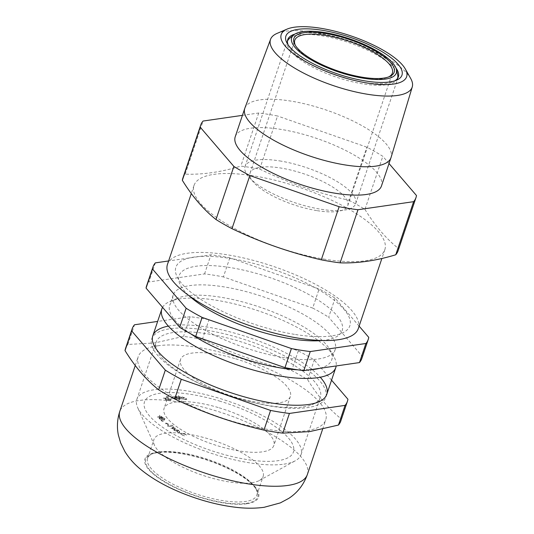 <?xml version="1.0" encoding="UTF-8"?>
<svg xmlns="http://www.w3.org/2000/svg" width="534" height="534" viewBox="0 0 534 534"><rect width="100%" height="100%" fill="white"/><g stroke="black" fill="none" stroke-linecap="round" stroke-linejoin="round"><path stroke-width="0.4" stroke-dasharray="2.67 2" d="M325.233 259.297A100.672 31.846 -161.4 0 1 194.016 185.465A100.672 31.846 -161.4 0 1 253.63 175.86A100.672 31.846 -161.4 0 1 384.84 249.685A100.672 31.846 -161.4 0 1 325.233 259.297M167.462 264.377A100.672 31.846 -161.4 0 1 227.07 254.765A100.672 31.846 -161.4 0 1 358.287 328.597M242.423 115.357L258.716 113.001A113.575 35.932 -161.4 0 1 267.955 114.289A113.575 35.932 -161.4 0 1 277.553 115.998L259.678 169.104A113.575 35.932 18.6 0 0 250.086 167.396A113.575 35.932 18.6 0 0 240.847 166.107C221.189 172.082 202.64 174.772 185.198 174.157A113.575 35.932 18.6 0 0 182.828 178.243M244.852 108.148A77.15 24.404 -161.4 0 1 290.456 101.019A77.15 24.404 -161.4 0 1 391.095 157.363M235.227 136.751A77.15 24.404 -161.4 0 1 280.911 129.388A77.15 24.404 -161.4 0 1 381.47 185.972M277.059 33.402A74.747 23.643 -161.4 0 1 314.746 32.374A74.747 23.643 -161.4 0 1 410.633 78.358M288.186 44.969A58.366 18.463 18.6 0 0 288.947 46.498A58.366 18.463 18.6 0 0 363.814 82.403A58.366 18.463 18.6 0 0 393.251 81.602A58.366 18.463 18.6 0 0 394.78 80.841M396.014 68.132A58.366 18.463 18.6 0 0 322.302 34.022A58.366 18.463 18.6 0 0 294.881 34.103M279.609 160.894A58.366 18.463 -161.4 0 1 355.684 203.701A58.366 18.463 -161.4 0 1 321.121 209.275A58.366 18.463 -161.4 0 1 245.046 166.468A58.366 18.463 -161.4 0 1 279.609 160.894M389.019 163.531L382.825 156.308A113.575 35.932 -161.4 0 0 366.851 147.164L277.553 115.998M185.198 174.157L203.074 121.051M258.716 113.001L240.847 166.107M259.678 169.104C288.333 182.788 318.104 193.174 348.976 200.27L366.851 147.164M348.976 200.27A113.575 35.932 18.6 0 1 364.956 209.415L382.825 156.308M364.956 209.415C375.015 225.722 386.229 238.798 398.604 248.63L416.48 195.524M398.117 250.693A113.575 35.932 18.6 0 0 398.604 248.63M295.516 334.524A91.781 29.036 18.6 0 0 344.036 309.426A91.781 29.036 18.6 0 0 230.234 258.449A91.781 29.036 18.6 0 0 181.714 283.547A91.781 29.036 18.6 0 0 295.516 334.524M397.523 78.471A58.079 18.376 -161.4 0 1 363.167 83.911A58.079 18.376 -161.4 0 1 287.432 41.425M289.622 38.314A58.079 18.376 -161.4 0 1 321.855 35.771A58.079 18.376 -161.4 0 1 397.656 74.667M295.442 45.557A51.484 16.287 18.6 0 0 295.849 46.331A51.484 16.287 18.6 0 0 361.892 78.004A51.484 16.287 18.6 0 0 387.851 77.296A51.484 16.287 18.6 0 0 388.645 76.923M317.243 210.676A51.484 16.287 18.6 0 0 347.727 205.764A51.484 16.287 18.6 0 0 280.624 168.003A51.484 16.287 18.6 0 0 250.139 172.923A51.484 16.287 18.6 0 0 317.243 210.676M284.589 357.693A85.467 27.04 -161.4 0 1 173.19 295.015A85.467 27.04 -161.4 0 1 223.799 286.851A85.467 27.04 -161.4 0 1 335.198 349.536A85.467 27.04 -161.4 0 1 284.589 357.693M190.685 333.783A85.467 27.04 -161.4 0 1 169.719 305.328A85.467 27.04 -161.4 0 1 177.228 298.339A85.467 27.04 -161.4 0 1 220.328 297.164A85.467 27.04 -161.4 0 1 329.965 349.743A85.467 27.04 -161.4 0 1 331.727 359.849A85.467 27.04 -161.4 0 1 319.679 368.34M162.57 307.344A91.781 29.036 -161.4 0 1 169.899 301.49A91.781 29.036 -161.4 0 1 191.759 298.085M192.44 298.085A91.781 29.036 -161.4 0 1 216.177 300.221A91.781 29.036 -161.4 0 1 318.004 340.345M206.111 330.139A91.781 29.036 18.6 0 0 151.763 338.903A91.781 29.036 18.6 0 0 271.385 406.214A91.781 29.036 18.6 0 0 325.733 397.45A91.781 29.036 18.6 0 0 206.111 330.139M229.82 257.829L223.399 276.912L312.697 308.071L319.118 288.994L229.82 257.829A113.575 35.932 18.6 0 0 210.983 254.825L168.611 260.959M155.341 262.882L148.919 281.965L204.562 273.909A113.575 35.932 -161.4 0 1 223.399 276.912M204.562 273.909L210.983 254.825M359.115 326.127L335.092 298.139A113.575 35.932 18.6 0 0 319.118 288.994M335.092 298.139L328.67 317.223L362.326 356.438L368.747 337.354M312.697 308.071A113.575 35.932 -161.4 0 1 328.67 317.223M362.326 356.438A113.575 35.932 -161.4 0 1 361.838 358.501M146.55 286.044A113.575 35.932 -161.4 0 1 148.919 281.965M322.029 340.512A86.041 27.221 18.6 0 0 327.629 306.796A86.041 27.221 18.6 0 0 230.014 267.534A86.041 27.221 18.6 0 0 189.136 295.789M318.551 340.752A91.781 29.036 -161.4 0 1 333.91 356.685A91.781 29.036 -161.4 0 1 336.18 365.95M309.313 369.842A85.467 27.04 -161.4 0 1 297.825 369.842M251.761 482.763A57.652 18.236 18.6 0 0 259.344 480.5A57.652 18.236 18.6 0 0 263.155 476.395A57.652 18.236 18.6 0 0 229.173 446.464A57.652 18.236 18.6 0 0 165.273 433.254A57.652 18.236 18.6 0 0 153.879 439.622A57.652 18.236 18.6 0 0 154.433 445.189A57.652 18.236 18.6 0 0 195.257 472.61A57.652 18.236 18.6 0 0 251.761 482.763M158.965 451.984A57.652 18.236 -161.4 0 1 213.96 461.563A57.652 18.236 -161.4 0 1 255.659 488.31A57.652 18.236 -161.4 0 1 256.847 495.125A57.652 18.236 -161.4 0 1 245.453 501.493A57.652 18.236 -161.4 0 1 181.553 488.283A57.652 18.236 -161.4 0 1 147.571 458.352A57.652 18.236 -161.4 0 1 152.644 453.64A57.652 18.236 -161.4 0 1 158.965 451.984M246.101 503.395A59.08 18.69 18.6 0 0 256.56 489.885A59.08 18.69 18.6 0 0 213.82 462.477A59.08 18.69 18.6 0 0 157.457 452.658A59.08 18.69 18.6 0 0 150.975 454.354A59.08 18.69 18.6 0 0 172.082 485.793A59.08 18.69 18.6 0 0 246.101 503.395M157.75 345.798A98.95 31.306 18.6 0 0 138.199 356.725A98.95 31.306 18.6 0 0 196.519 408.103A98.95 31.306 18.6 0 0 306.202 430.778A98.95 31.306 18.6 0 0 325.76 419.851A98.95 31.306 18.6 0 0 267.434 368.473A98.95 31.306 18.6 0 0 157.75 345.798M340.812 420.992A113.575 35.932 18.6 0 0 341.299 418.93C328.971 409.151 317.75 396.074 307.644 379.707A113.575 35.932 18.6 0 0 291.664 370.563C260.792 363.474 231.028 353.081 202.366 339.404A113.575 35.932 18.6 0 0 183.536 336.4L154.873 342.915L127.886 344.457A113.575 35.932 18.6 0 0 125.517 348.535M283.934 464.159A86.615 27.401 18.6 0 0 295.329 460.762A86.615 27.401 18.6 0 0 301.056 454.594A86.615 27.401 18.6 0 0 249.999 409.625A86.615 27.401 18.6 0 0 153.986 389.773A86.615 27.401 18.6 0 0 136.871 399.339A86.615 27.401 18.6 0 0 137.699 407.709A86.615 27.401 18.6 0 0 199.042 448.907A86.615 27.401 18.6 0 0 283.934 464.159M303.199 406.915A86.615 27.401 18.6 0 0 320.32 397.349A86.615 27.401 18.6 0 0 269.263 352.38A86.615 27.401 18.6 0 0 173.25 332.528A86.615 27.401 18.6 0 0 156.135 342.094A86.615 27.401 18.6 0 0 207.185 387.063A86.615 27.401 18.6 0 0 303.199 406.915M168.343 326.107A91.781 29.036 -161.4 0 1 170.94 325.667A91.781 29.036 -161.4 0 1 320.26 377.231M331.547 380.168L314.266 360.023A113.575 35.932 18.6 0 0 298.292 350.878L208.994 319.719A113.575 35.932 18.6 0 0 190.157 316.715L157.643 321.421M347.921 399.245L341.299 418.93M307.644 379.707L314.266 360.023M298.292 350.878L291.664 370.563M202.366 339.404L208.994 319.719M190.157 316.715L183.536 336.4M127.886 344.457L134.515 324.772M174.705 430.511C174.137 429.983 174.358 429.73 175.352 429.736L178.076 430.244L178.289 430.858L174.705 430.511M219.214 407.816A57.939 18.33 -161.4 0 1 273.869 445.449A57.939 18.33 -161.4 0 1 218.706 446.124A57.939 18.33 -161.4 0 1 164.051 408.49A57.939 18.33 -161.4 0 1 219.214 407.816M235.701 358.821A57.939 18.33 -161.4 0 1 290.363 396.455A57.939 18.33 -161.4 0 1 235.194 397.129A57.939 18.33 -161.4 0 1 180.539 359.495A57.939 18.33 -161.4 0 1 235.701 358.821M185.084 399.392L182.701 398.985L185.418 399.639L186.827 399.312L186.299 398.424L182.074 396.896L180.666 397.309L182.381 397.156L185.825 398.411C186.56 399.105 186.313 399.432 185.084 399.392L185.431 398.357L183.235 397.817L182.888 398.851M168.851 398.05L166.127 397.363L166.441 398.311L170.9 399.686L169.305 399.953L169.752 400.2L172.102 399.812L166.788 398.264L166.588 397.603L168.851 398.05L169.198 397.016L166.475 396.328L166.127 397.363M159.626 418.836L159.873 417.561L159.626 418.836L161.288 418.516L164.152 419.45L163.751 419.871L162.496 419.777L159.626 418.836M161.635 417.488L164.499 418.422L162.843 418.749L159.973 417.802L161.635 417.488L161.288 418.516M164.959 418.476L161.395 417.241C159.833 416.967 159.192 417.127 159.466 417.721L163.064 418.99C164.619 419.257 165.246 419.083 164.959 418.476M159.119 418.756L162.716 420.018C164.272 420.285 164.899 420.118 164.612 419.51L161.048 418.276C159.486 417.995 158.845 418.155 159.119 418.756L159.466 417.721M163.064 418.99L162.716 420.018M172.736 427.334L174.845 428.181L174.878 428.835L172.816 428.094L172.435 428.101L172.649 428.735L171.26 428.268L170.773 427.48L170.853 428.281L175.232 429.096L175.245 428.168L172.736 427.334L173.083 426.306L173.463 426.559L173.116 427.594M173.056 429.009L173.403 427.974L171.2 427.253L170.853 428.281M174.318 430.531L177.842 431.278C179.057 431.258 179.25 430.898 178.416 430.204L174.938 429.49L173.777 429.857L174.318 430.531L174.665 429.503L178.189 430.25L177.842 431.278M173.777 429.857L174.124 428.829L175.286 428.455L174.938 429.49M174.124 428.829L174.665 429.503M168.016 426.259L172.509 426.339L167.302 425.738L168.016 426.259L168.364 425.231L172.856 425.304L172.509 426.339M157.951 417.201L159.606 416.9L161.902 418.115L162.923 417.615L160.654 416.58L157.497 416.947L157.951 417.201L158.298 416.166L159.953 415.866L159.606 416.9M167.91 399.739L168.103 400.333L166.094 399.853L165.714 399.105L166.641 399.078L163.951 397.89L162.61 398.217L164.178 398.19L165.647 398.845L164.899 399.072L165.54 397.85L165.193 398.885L165.794 399.946L168.57 400.567L167.91 399.739L168.103 400.333L168.45 399.305L168.257 398.704L167.91 399.739M168.257 398.704L168.45 399.305M165.54 397.85L166.141 398.911L165.794 399.946M174.458 396.749L177.562 399.392L175.753 397.503L180.085 399.399L178.963 397.496L182.508 399.405L178.149 396.755L179.364 398.925L174.458 396.749L174.805 395.714L177.909 398.364L177.562 399.392M177.909 398.364L176.1 396.468L180.325 398.371L179.311 396.468L178.963 397.496M179.311 396.468L182.434 398.371L182.087 399.405M182.434 398.371L178.496 395.727L179.711 397.89L174.805 395.714M178.423 395.727L178.076 396.755M179.711 397.89L179.364 398.925M172.335 398.738L170.573 398.678L172.335 398.738M161.008 420.652L162.843 421.386L163.377 420.905L161.535 420.165L161.008 420.652M182.067 434.97L184.844 435.944L182.394 434.903C181.193 434.209 180.959 433.735 181.707 433.488L185.211 434.329L186.933 435.504L185.492 434.249L181.18 433.228C180.272 433.535 180.572 434.115 182.067 434.97M219.307 400.987A78.585 24.858 -161.4 0 1 293.86 449.521A78.585 24.858 -161.4 0 1 218.62 452.945A78.585 24.858 -161.4 0 1 144.06 404.418A78.585 24.858 -161.4 0 1 219.307 400.987M177.548 432.46L179.431 432.954L179.224 432.233L177.048 431.886L177.682 430.711L177.548 432.46L177.682 430.711M165.774 422.981L166.748 423.762L165.346 423.682L167.055 424.009L168.03 424.797L168.47 424.824L167.496 424.036L168.898 424.123L165.774 422.981M159.419 415.232L160.06 416.14L159.419 415.232M176.774 399.419L172.636 396.795L170.987 396.942L171.254 397.65L174.458 398.224L176.774 399.419M178.97 432.273L179.317 431.238L179.077 432.74M179.317 431.238L179.424 431.712M171.941 397.122L174.051 397.97L171.668 397.623L171.941 397.122M163.017 420.865L162.623 421.172L161.381 420.692L161.769 420.378L163.017 420.865M161.702 417.868L160.14 417.154L160.847 416.82L162.409 417.535L161.702 417.868L162.049 416.834L160.487 416.126L160.14 417.154M246.741 503.769A59.941 18.964 -161.4 0 1 166.528 483.13A59.941 18.964 -161.4 0 1 156.809 452.285A59.941 18.964 -161.4 0 1 237.023 472.924A59.941 18.964 -161.4 0 1 246.741 503.769M307.364 474.519A98.95 31.306 18.6 0 0 249.038 423.142A98.95 31.306 18.6 0 0 139.354 400.467A98.95 31.306 18.6 0 0 119.796 411.394M194.016 185.465L191.299 193.542M393.251 81.602L396.582 80.173M355.684 203.701L398.377 76.829M245.046 166.468L287.746 39.596M288.947 46.498L287.152 43.347M384.84 249.685L381.883 258.483M387.851 77.296L389.52 76.582M347.727 205.764L392.377 73.085M250.139 172.923L294.788 40.244M295.849 46.331L294.955 44.756M173.19 295.015L169.719 305.328M177.228 298.339L169.899 301.49M152.804 335.806L151.763 338.903M326.775 394.352L325.733 397.45M329.965 349.743L333.91 356.685M335.198 349.536L331.727 359.849M256.847 495.125L263.155 476.395M255.659 488.31L256.56 489.885M135.242 365.516L138.199 356.725M259.344 480.5L295.329 460.762M301.056 454.594L320.32 397.349M136.871 399.339L156.135 342.094M154.433 445.189L137.699 407.709M322.603 429.223L325.76 419.851M152.644 453.64L150.975 454.354M147.571 458.352L153.879 439.622M290.363 396.455L273.869 445.449M180.539 359.495L164.051 408.49M168.297 400.2L168.644 399.165M179.284 432.633L179.631 431.606"/><path stroke-width="0.8" d="M381.883 258.483L358.287 328.597A100.672 31.846 -161.4 0 1 298.673 338.209A100.672 31.846 -161.4 0 1 167.462 264.377L191.299 193.542M200.704 125.136L182.828 178.243A113.575 35.932 18.6 0 0 182.341 180.305C192.4 196.612 203.621 209.682 215.996 219.521A113.575 35.932 18.6 0 0 231.976 228.665C260.632 242.349 290.396 252.736 321.274 259.831A113.575 35.932 18.6 0 0 330.866 261.54A113.575 35.932 18.6 0 0 340.105 262.835C357.546 263.442 376.096 260.752 395.747 254.778L413.623 201.672L357.98 209.728A113.575 35.932 -161.4 0 1 339.143 206.725L249.845 175.559A113.575 35.932 -161.4 0 1 233.872 166.414L200.217 127.199A113.575 35.932 -161.4 0 1 200.704 125.136A113.575 35.932 -161.4 0 1 203.074 121.051L242.423 115.357M405.273 68.913L410.633 78.358A74.747 23.643 -161.4 0 1 412.248 86.962L391.095 157.363A77.15 24.404 -161.4 0 1 391.015 157.603A77.15 24.404 -161.4 0 1 345.331 164.973A77.15 24.404 -161.4 0 1 244.772 108.389A77.15 24.404 -161.4 0 1 244.852 108.148L270.571 39.282A74.747 23.643 -161.4 0 1 277.059 33.402L287.038 29.123A66.163 20.933 18.6 0 0 297.939 56.891A66.163 20.933 18.6 0 0 367.459 83.057A66.163 20.933 18.6 0 0 405.273 68.913A66.163 20.933 18.6 0 0 320.4 28.215A66.163 20.933 18.6 0 0 287.038 29.123M391.015 157.603L381.47 185.972A77.15 24.404 -161.4 0 1 335.786 193.335A77.15 24.404 -161.4 0 1 235.227 136.751L244.772 108.389M412.248 86.962A74.747 23.643 -161.4 0 1 367.913 94.331A74.747 23.643 -161.4 0 1 270.571 39.282M322.149 30.258A61.236 19.371 -161.4 0 1 386.489 54.475A61.236 19.371 -161.4 0 1 396.582 80.173A61.236 19.371 -161.4 0 1 365.703 81.014A61.236 19.371 -161.4 0 1 287.152 43.347A61.236 19.371 -161.4 0 1 322.149 30.258M394.78 80.841A58.366 18.463 18.6 0 0 398.377 76.829A58.366 18.463 18.6 0 0 396.014 68.132M294.881 34.103A58.366 18.463 18.6 0 0 287.746 39.596A58.366 18.463 18.6 0 0 288.186 44.969M389.019 163.531L416.48 195.524A113.575 35.932 -161.4 0 1 415.993 197.587A113.575 35.932 -161.4 0 1 413.623 201.672M215.996 219.521L233.872 166.414M249.845 175.559L231.976 228.665M200.217 127.199L182.341 180.305M395.747 254.778A113.575 35.932 18.6 0 0 398.117 250.693L415.993 197.587M357.98 209.728L340.105 262.835M321.274 259.831L339.143 206.725M324.378 32.494A55.209 17.468 18.6 0 0 293.74 34.91A55.209 17.468 18.6 0 0 308.372 58.186A55.209 17.468 18.6 0 0 363.647 78.258A55.209 17.468 18.6 0 0 396.435 69.473A55.209 17.468 18.6 0 0 324.378 32.494M287.432 41.425A58.079 18.376 -161.4 0 1 289.622 38.314L293.74 34.91M325.199 33.448A52.919 16.741 -161.4 0 1 380.795 54.375A52.919 16.741 -161.4 0 1 389.52 76.582A52.919 16.741 -161.4 0 1 362.833 77.31A52.919 16.741 -161.4 0 1 294.955 44.756A52.919 16.741 -161.4 0 1 325.199 33.448M388.645 76.923A51.484 16.287 18.6 0 0 392.377 73.085A51.484 16.287 18.6 0 0 325.273 35.331A51.484 16.287 18.6 0 0 294.788 40.244A51.484 16.287 18.6 0 0 295.442 45.557M396.435 69.473L397.656 74.667A58.079 18.376 -161.4 0 1 397.523 78.471M297.825 369.842A85.467 27.04 -161.4 0 1 281.118 368.013A85.467 27.04 -161.4 0 1 190.685 333.783M336.18 365.95A91.781 29.036 -161.4 0 1 335.799 367.532A91.781 29.036 -161.4 0 1 281.451 376.296A91.781 29.036 -161.4 0 1 161.829 308.986A91.781 29.036 -161.4 0 1 162.57 307.344M191.759 298.085A91.781 29.036 -161.4 0 1 192.44 298.085M291.41 348.555L284.989 367.632L195.691 336.473L202.112 317.39L291.41 348.555A113.575 35.932 18.6 0 0 301.009 350.264A113.575 35.932 18.6 0 0 310.247 351.552L365.89 343.502A113.575 35.932 18.6 0 0 368.26 339.417A113.575 35.932 18.6 0 0 368.747 337.354L359.115 326.127M365.89 343.502L359.469 362.579L303.826 370.636A113.575 35.932 -161.4 0 1 294.588 369.341A113.575 35.932 -161.4 0 1 284.989 367.632M303.826 370.636L310.247 351.552M368.26 339.417L361.838 358.501A113.575 35.932 -161.4 0 1 359.469 362.579M186.139 308.245L179.718 327.329L146.062 288.106L152.484 269.023L186.139 308.245A113.575 35.932 18.6 0 0 202.112 317.39M195.691 336.473A113.575 35.932 -161.4 0 1 179.718 327.329M168.611 260.959L155.341 262.882A113.575 35.932 18.6 0 0 152.971 266.967A113.575 35.932 18.6 0 0 152.484 269.023M146.062 288.106A113.575 35.932 -161.4 0 1 146.55 286.044L152.971 266.967M189.136 295.789A86.041 27.221 18.6 0 0 291.217 338.85A86.041 27.221 18.6 0 0 322.029 340.512M318.004 340.345A91.781 29.036 -161.4 0 1 318.551 340.752M319.679 368.34A85.467 27.04 -161.4 0 1 309.313 369.842M157.643 321.421L134.515 324.772A113.575 35.932 18.6 0 0 132.145 328.851L125.517 348.535A113.575 35.932 18.6 0 0 125.029 350.598C135.142 366.965 146.363 380.041 158.685 389.82A113.575 35.932 18.6 0 0 174.665 398.965C203.321 412.642 233.084 423.035 263.963 430.124A113.575 35.932 18.6 0 0 282.793 433.127L309.78 431.585L338.436 425.071L345.064 405.386A113.575 35.932 18.6 0 0 347.434 401.308A113.575 35.932 18.6 0 0 347.921 399.245L331.547 380.168M320.26 377.231A91.781 29.036 -161.4 0 1 308.639 404.492A91.781 29.036 -161.4 0 1 187.554 373.873A91.781 29.036 -161.4 0 1 168.343 326.107M132.145 328.851A113.575 35.932 18.6 0 0 131.658 330.913L165.313 370.135A113.575 35.932 18.6 0 0 181.286 379.28L270.584 410.439A113.575 35.932 18.6 0 0 289.421 413.443L345.064 405.386M338.436 425.071A113.575 35.932 18.6 0 0 340.812 420.992L347.434 401.308M131.658 330.913L125.029 350.598M158.685 389.82L165.313 370.135M181.286 379.28L174.665 398.965M263.963 430.124L270.584 410.439M289.421 413.443L282.793 433.127M307.364 474.519C303.692 484.718 297.505 492.668 288.794 498.369L280.337 502.894L264.136 507.3C255.012 508.528 245.393 508.501 235.287 507.227C222.304 505.638 208.981 502.554 195.311 497.968C175.639 491.347 155.26 481.721 139.688 468.558C133.941 463.759 129.041 458.145 124.983 451.711L120.644 442.913L118.334 434.91C116.766 427.046 117.253 419.21 119.796 411.394A98.95 31.306 18.6 0 0 178.122 462.771A98.95 31.306 18.6 0 0 287.806 485.446A98.95 31.306 18.6 0 0 307.364 474.519L322.603 429.223M161.829 308.986L152.804 335.806M335.799 367.532L326.775 394.352M119.796 411.394L135.242 365.516"/></g></svg>
